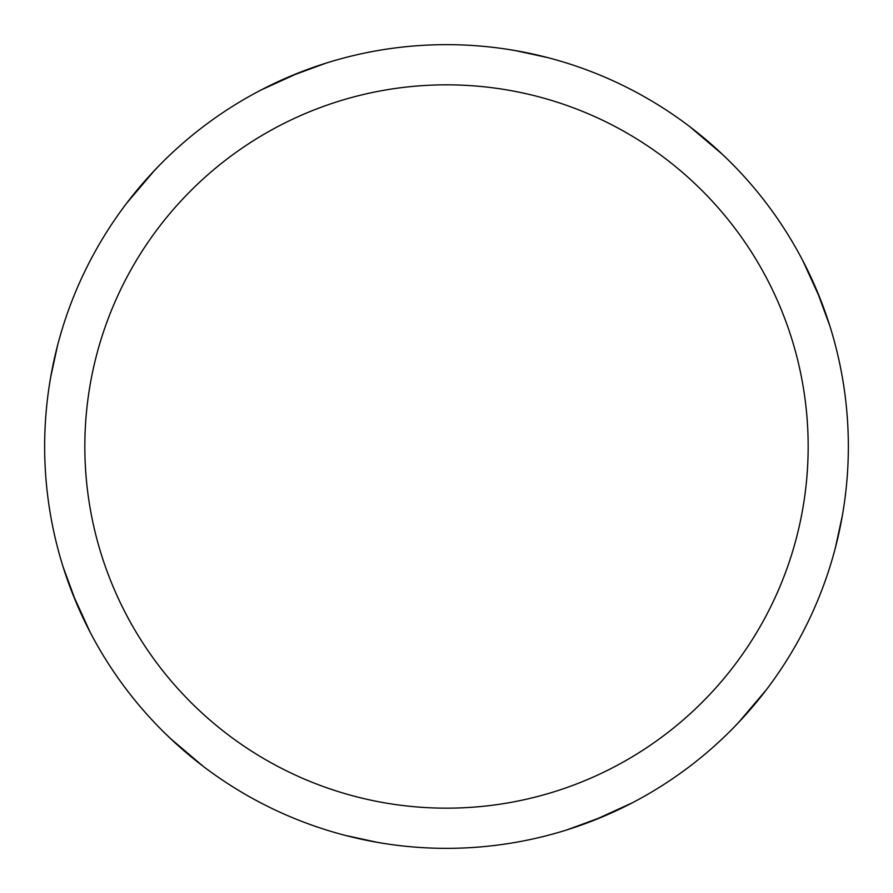 <?xml version="1.0" encoding="UTF-8"?>
<svg xmlns="http://www.w3.org/2000/svg" width="893" height="893" viewBox="0 0 893 893"><rect width="100%" height="100%" fill="white"/><g stroke="black" fill="none" stroke-linecap="round" stroke-linejoin="round"><path stroke-width="1.34" d="M446.5 44.65A401.85 401.85 0 0 1 848.35 446.5A401.85 401.85 0 0 1 446.5 848.35A401.85 401.85 0 0 1 44.65 446.5A401.85 401.85 0 0 1 446.5 44.65M446.5 84.835A361.665 361.665 0 0 1 808.165 446.5A361.665 361.665 0 0 1 446.5 808.165A361.665 361.665 0 0 1 84.835 446.5A361.665 361.665 0 0 1 446.5 84.835M383.778 843.427L374.77 841.898M203.113 766.261L170.34 738.422M90.148 632.222L72.668 593.923M842.412 515.339L835.424 547.588M743.635 717.046L733.689 727.583M602.686 816.749L567.033 829.854M509.222 49.573L518.23 51.102M689.887 126.739L722.66 154.578M802.852 260.778L820.332 299.077M515.339 50.588L547.588 57.576M717.046 149.365L727.583 159.311M816.749 290.314L829.854 325.967M843.427 509.222L841.898 518.23M766.261 689.887L738.422 722.66M632.222 802.852L593.923 820.332M50.588 377.661L57.576 345.412M149.365 175.954L159.311 165.417M290.314 76.251L325.967 63.146M377.661 842.412L345.412 835.424M175.954 743.635L165.417 733.689M76.251 602.686L63.146 567.033M49.573 383.778L51.102 374.77M126.739 203.113L154.578 170.34M260.778 90.148L299.077 72.668"/></g></svg>

